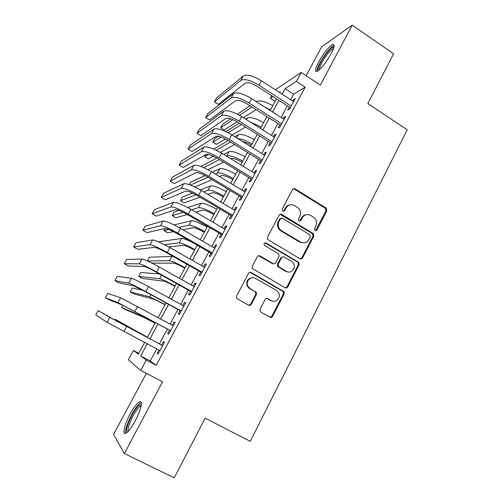 <?xml version="1.0" encoding="UTF-8"?>
<svg xmlns="http://www.w3.org/2000/svg" width="503" height="503" viewBox="0 0 503 503"><rect width="100%" height="100%" fill="white"/><g stroke="black" fill="none" stroke-linecap="round" stroke-linejoin="round"><path stroke-width="0.75" d="M315.041 230.682L316.896 230.135L326.805 210.845L326.309 208.192L295.135 188.927C294.022 188.392 293.123 188.638 292.438 189.675L282.233 209.116L282.787 211.147L284.692 210.606L286.012 208.079C288.219 204.727 291.105 203.91 294.664 205.62L298.505 208.185C300.681 210.669 301.108 213.423 299.775 216.441L298.468 218.956L299.015 220.974L300.888 220.427L302.196 217.912C304.372 214.574 307.22 213.744 310.735 215.435L314.457 217.893C316.676 220.358 317.123 223.118 315.79 226.174L314.501 228.676L315.041 230.682M315.438 230.846L325.957 210.99L325.454 208.343L294.356 189.134L293.268 188.845M283.359 211.342L285.264 208.229L286.012 208.079M299.492 221.15L301.404 218.038L302.196 217.912M135.206 420.948C140.947 410.366 143.154 399.91 139.45 401.866C136.917 403.274 133.792 407.355 130.082 414.114C124.524 424.281 121.952 435.202 125.769 433.309C128.29 431.945 131.44 427.82 135.206 420.948M331.087 53.783C334.608 46.829 335.073 43.755 332.489 44.572C328.296 47.364 323.674 53.199 318.619 62.076C315.067 69.018 314.582 72.118 317.16 71.382C321.272 68.697 325.913 62.831 331.087 53.783M260.076 309.156L260.07 311.225L260.881 312.074L269.904 317.16C271.042 317.657 271.96 317.355 272.657 316.261L284.132 293.928L284.032 291.696L251.28 272.557C250.123 272.041 249.192 272.324 248.476 273.412L236.655 295.934L236.599 297.921L237.473 298.876L248.551 305.126C249.708 305.623 250.639 305.327 251.355 304.227L256.367 294.595L256.354 292.488L250.11 288.559L247.929 286.276C245.168 281.529 250.934 275.493 255.423 278.398L276.556 290.545L278.467 292.413C281.649 297.022 275.971 303.617 271.331 300.662L267.816 298.656C266.678 298.153 265.76 298.449 265.056 299.543L260.076 309.156M156.722 348.893L150.246 360.94L156.188 365.304L146.26 360.104L140.702 370.428L128.372 359.739L133.408 350.459L138.3 354.131L144.613 342.474M275.311 89.779L301.203 72.451L320.342 85.114L352.238 25.15L393.598 53.783L367.85 103.561L407.223 129.805L250.268 441.357L205.13 418.144L174.245 477.85L124.36 453.536L162.538 381.771L140.702 370.428M301.203 72.451L296.38 81.392L285.195 88.654L282.183 94.231M156.188 365.304L305.151 87.157L296.38 81.392M299.945 258.737C301.052 259.246 301.951 258.976 302.63 257.913L313.778 236.209L313.426 233.681L281.749 214.454C280.624 213.926 279.712 214.184 279.02 215.234L267.533 237.114L267.703 239.447L299.945 258.737M299.059 264.861L287.747 286.88C287.062 287.955 286.157 288.244 285.031 287.741L252.248 268.47L252.21 266.307L257.209 256.781C257.92 255.706 258.844 255.423 259.988 255.945L272.984 263.541C274.122 264.056 275.034 263.773 275.732 262.704L278.983 256.442L278.819 254.109L264.251 245.162C263.779 243.421 264.396 242.691 266.087 242.98L298.845 262.484L299.059 264.861L298.273 264.855L286.993 286.811L287.747 286.88M146.348 373.364L113.565 434.429L124.36 453.536M352.238 25.15L321.681 46.804L306.151 75.727M289.344 107.108L287.691 110.188L289.533 109.145L295.23 98.538L293.35 99.644L292.62 101.002M279.857 124.775L278.184 127.881L279.976 126.957L285.723 116.25L283.899 117.243L283.088 118.752M270.281 142.607L268.596 145.744L270.331 144.933L276.128 134.131L274.361 135.005L273.475 136.665M260.623 160.595L258.926 163.764L260.598 163.079L266.445 152.17L264.741 152.931L263.767 154.742M250.878 178.754L249.161 181.948L250.771 181.388L256.681 170.379L255.027 171.02L253.977 172.982M241.038 197.082L239.302 200.301L240.855 199.867L246.816 188.757L245.231 189.273L244.087 191.392M231.11 215.573L229.362 218.83L230.852 218.516L236.863 207.305L235.341 207.695L234.115 209.977M221.087 234.241L219.321 237.523L220.748 237.347L226.822 226.029L225.357 226.287L224.042 228.733M210.971 253.078L209.191 256.398L210.55 256.348L216.68 244.923L215.284 245.049L213.882 247.665M200.76 272.098L198.962 275.443L200.257 275.531L206.444 264L205.111 263.993L203.621 266.772M190.455 291.294L188.638 294.67L189.87 294.896L196.113 283.258L194.843 283.114L193.259 286.069M180.049 310.672L178.219 314.079L179.376 314.45L185.682 302.699L184.482 302.416L182.803 305.541M169.549 330.232L167.7 333.678L168.788 334.187L175.151 322.322L174.025 321.901L172.246 325.208M305.151 87.157L293.651 94.162L290.659 99.732M287.376 105.837L281.114 117.488M277.876 123.512L271.482 135.408M268.288 141.349L261.761 153.49M258.611 159.35L251.953 171.743M248.847 177.515L242.05 190.159M238.994 195.849L232.059 208.751M229.047 214.353L221.968 227.513M219.006 233.027L211.788 246.457M208.877 251.877L201.508 265.578M198.647 270.903L191.134 284.874M188.323 290.105L180.659 304.359M177.899 309.496L170.083 324.033M167.38 329.069L159.42 343.87M158.91 350.05L157.081 353.458L158.093 354.118L164.525 342.134L163.462 341.568L161.601 345.033M285.949 287.785L286.276 287.974M138.765 353.269L133.408 350.459M275.11 101.392L270.325 98.305L271.721 95.727M147.253 343.876L140.727 355.948L146.26 360.104M278.876 100.349L272.569 112.018M269.306 118.054L262.868 129.969M259.649 135.923L253.072 148.083M249.903 153.956L243.194 166.367M240.063 172.158L233.216 184.821M230.135 190.524L223.15 203.445M220.119 209.059L212.989 222.251M210.002 227.771L202.734 241.226M199.798 246.659L192.379 260.384M189.493 265.722L181.923 279.725M179.093 284.962L171.372 299.247M168.593 304.39L160.715 318.965M157.992 324.007L149.976 338.84M279.819 92.697L280.278 91.842L279.391 92.42M273.01 96.557L270.325 98.305M147.335 337.438L155.37 322.593M158.099 317.55L165.996 302.969M168.782 297.826L176.515 283.529M179.357 278.285L186.94 264.276M189.832 258.938L197.264 245.2M200.207 239.768L207.494 226.306M210.487 220.779L217.629 207.582M220.666 201.967L227.67 189.034M230.758 183.331L237.617 170.662M240.748 164.871L247.47 152.453M250.651 146.58L257.24 134.408M260.46 128.454L266.917 116.533M270.186 110.497L276.505 98.814M293.651 94.162L285.195 88.654M150.246 360.94L140.727 355.948M293.35 99.644L294.299 100.26M283.899 117.243L284.855 117.859M274.361 135.005L275.33 135.621M264.741 152.931L265.716 153.541M255.027 171.02L256.014 171.624M245.231 189.273L246.219 189.87M235.341 207.695L236.341 208.292M225.357 226.287L226.363 226.878M215.284 245.049L216.296 245.64M250.431 304.491L250.947 304.78M205.111 263.993L206.136 264.578M194.843 283.114L195.881 283.692M184.482 302.416L185.525 302.988M174.025 321.901L175.075 322.467M157.081 353.458L158.143 354.024M306.226 214.693C304.101 214.957 302.492 216.076 301.404 218.038M289.835 204.928C287.817 205.268 286.295 206.375 285.264 208.229M300.53 258.97L301.831 257.926L312.954 236.284L312.602 233.763L280.033 214.309M310.338 236.775L309.791 234.763L282.328 218.201L280.423 218.748L279.02 221.427C277.757 224.162 278.021 226.752 279.8 229.192L281.554 230.72L300.41 242C303.95 243.653 306.805 242.792 308.968 239.434L310.338 236.775M281.045 218.139L279.681 218.874L280.423 218.748M303.523 242.867L299.618 242.056L280.812 230.808L279.058 229.286C277.285 226.853 277.027 224.269 278.285 221.546L279.681 218.874M285.434 287.917L286.993 286.811M273.594 263.773L272.268 263.541L258.592 255.719M298.273 264.855L298.059 262.484L297.493 261.988L264.93 242.867M286.345 271.343C291.162 274.481 296.808 267.282 293.079 262.792L291.489 261.371L284.176 257.064C283.051 256.549 282.145 256.826 281.454 257.894L278.203 264.15L278.341 266.433L286.345 271.343L285.591 271.318L288.37 272.016M282.787 256.844L280.712 257.907L281.454 257.894M285.591 271.318L277.606 266.427L277.467 264.144L280.712 257.907M272.764 301.215L270.614 300.555L266.772 298.405M252.783 277.687C247.721 278.228 245.879 281.07 247.269 286.207L249.444 288.489L250.11 288.559M248.84 305.258L250.683 304.114L255.687 294.507L255.675 292.406L254.883 291.583L249.444 288.489M270.092 317.255L271.934 316.11L283.378 293.84L283.283 291.614L250.035 272.305M256.071 109.623L243.439 117.708M237.102 121.77L224.237 130.007L220.672 127.793L232.971 119.645M220.672 127.793L222.647 124.216L230.701 118.79M237.485 114.219L250.029 105.775M256.253 101.581L256.467 101.436C259.762 100.047 265.188 101.493 272.745 105.762M239.516 115.306L252.009 107.032M264.886 107.101L270.469 109.968M243.314 75.947L240.893 80.317L214.366 101.92L216.523 98.041L243.314 75.947C246.935 74.13 252.946 75.72 261.34 80.713L293.57 101.625M240.893 80.317C244.489 78.556 250.494 80.172 258.9 85.158L291.199 106.045M290.3 107.724L257.24 86.378C251.689 83.077 247.696 81.995 245.275 83.14L218.264 104.379L214.366 101.92M318.418 70.577C317.512 69.791 318.273 67.062 320.707 62.397C324.617 54.934 331.905 46.276 333.684 47.1L333.891 47.213M333.483 48.527L333.036 48.684C329.666 50.891 325.95 55.556 321.895 62.68C320.103 66.082 319.286 68.427 319.449 69.716M334.155 45.383L333.734 45.54C329.553 48.301 324.957 54.091 319.933 62.906C317.777 66.987 316.752 69.854 316.865 71.501M127.511 432.064C123.373 432.146 133.433 409.197 139.136 405.267L141.236 404.814M141.047 406.053L139.708 406.694C134.936 409.964 126.234 428.682 128.403 431.153M141.173 402.633L139.872 403.375C134.2 407.329 123.763 429.235 125.687 433.347M260.554 128.278L257.479 126.574M245.514 127.045L232.078 135.018M225.482 138.935L216.334 144.367L212.744 142.16L221.138 136.992M212.744 142.16L214.731 138.558L218.421 136.244M225.822 131.597L239.296 123.141M245.684 119.123L247.394 118.054C250.601 116.841 256.008 118.368 263.603 122.644M228.079 132.717L241.44 124.486M250.632 122.254L261.309 126.888M251.381 145.235C248.067 143.229 245.093 141.978 242.459 141.481M234.7 144.543L220.308 152.352M213.303 156.156L208.374 158.835L204.759 156.64L208.594 154.471M213.656 149.02L228.28 140.57M234.87 136.759L238.246 134.804C241.365 133.773 246.747 135.395 254.386 139.677M205.972 154.44L204.759 156.64M216.202 150.177L230.632 142.022M237.925 138.658C241.654 138.903 246.369 140.67 252.072 143.959M242.119 162.343C236.825 159.288 233.078 158.011 230.89 158.527L230.619 158.659M223.577 162.092L207.965 169.693M200.829 166.468L216.925 158.036M223.766 154.452L229.016 151.705C232.053 150.85 237.41 152.566 245.087 156.854M203.74 167.644L219.515 159.608M226.432 156.087L226.696 155.955C229.708 155.144 235.058 156.886 242.754 161.174M232.776 179.596C227.45 176.54 223.722 175.207 221.597 175.591L219.453 176.503M212.065 179.653L194.862 186.984M189.31 184.651L190.65 182.224L205.067 175.541M212.304 172.183L219.71 168.75C222.653 168.077 227.985 169.888 235.706 174.183M190.474 185.079L208.022 177.219M215.271 173.975L217.371 173.032C220.289 172.41 225.614 174.245 233.348 178.54M233.599 93.508L231.16 97.922L205.683 117.52L207.858 113.609L233.599 93.508C237.12 91.898 243.106 93.583 251.557 98.569L284.05 119.368M231.16 97.922C234.65 96.362 240.629 98.079 249.092 103.065L281.655 123.832M280.819 125.392L247.495 104.165C241.905 100.864 237.932 99.72 235.574 100.726L209.613 119.966L205.683 117.52M223.797 111.226L221.333 115.684L196.924 133.245L199.119 129.302L223.797 111.226C227.211 109.83 233.178 111.622 241.679 116.602L274.443 137.275M221.333 115.684C224.722 114.338 230.676 116.155 239.195 121.135L272.029 141.777M271.255 143.217L237.661 122.11C232.028 118.821 228.073 117.608 225.784 118.475L200.886 135.678L196.924 133.245M213.907 129.114L211.417 133.609L188.103 149.089L190.316 145.116L213.907 129.114C217.214 127.925 223.156 129.824 231.713 134.791L264.748 155.345M211.417 133.609C214.706 132.478 220.635 134.402 229.211 139.369L262.308 159.891M261.604 161.205L227.733 140.224C222.068 136.942 218.126 135.659 215.906 136.382L192.089 151.51L188.103 149.089M203.922 147.159L201.414 151.699L179.206 165.066L181.438 161.061L203.922 147.159C207.129 146.197 213.039 148.196 221.653 153.157L254.958 173.585M201.414 151.699C204.589 150.787 210.493 152.811 219.126 157.779L252.5 178.169M251.865 179.357L217.711 158.508C212.008 155.226 208.085 153.874 205.941 154.459L183.218 167.474L179.206 165.066M223.357 197C217.994 193.951 214.284 192.555 212.222 192.806L207.884 194.359M200.056 197.163L184.136 202.872L180.458 200.71L196.013 194.799M180.458 200.71L182.501 197L192.517 193.02M200.376 189.895L210.323 185.94C213.171 185.462 218.478 187.368 226.243 191.662M203.715 191.876L207.959 190.26C210.788 189.832 216.089 191.762 223.866 196.057M193.85 165.374L191.316 169.957L170.234 181.174L172.485 177.138L193.85 165.374C196.943 164.632 202.828 166.738 211.499 171.699L245.08 191.995M191.316 169.957C194.378 169.266 200.257 171.404 208.946 176.358L242.597 196.623M242.031 197.679L207.601 176.962C201.86 173.686 197.949 172.265 195.881 172.692L174.283 183.57L170.234 181.174M301.605 258.391L302.058 258.605M213.85 214.555C208.456 211.518 204.759 210.053 202.759 210.166L195.768 212.147M187.342 214.536L175.937 217.768L172.233 215.617L183.193 212.285M172.233 215.617L174.296 211.882L178.886 210.392M187.745 207.525L200.848 203.281C203.608 202.992 208.89 204.998 216.699 209.298M191.63 209.72L198.471 207.645C201.206 207.399 206.481 209.43 214.297 213.731M183.683 183.758L181.124 188.38L161.193 197.415L163.462 193.341L183.683 183.758C186.663 183.243 192.517 185.456 201.25 190.411L235.115 210.568M181.124 188.38C184.079 187.921 189.927 190.165 198.672 195.114L232.606 215.24M232.109 216.171L197.396 195.592C191.612 192.316 187.726 190.826 185.726 191.102L165.267 199.792L161.193 197.415M204.268 232.267C198.836 229.23 195.158 227.702 193.221 227.683L182.859 229.752M173.478 231.625L167.681 232.782L163.947 230.638L169.027 229.525M174.063 224.935L191.297 220.773C193.963 220.679 199.219 222.785 207.066 227.092M165.166 228.431L163.947 230.638M178.747 227.394L188.895 225.174C191.536 225.13 196.786 227.255 204.646 231.562M173.422 202.313L170.838 206.978L152.082 213.788L154.364 209.682L173.422 202.313C176.283 202.03 182.111 204.356 190.907 209.298L225.055 229.324M170.838 206.978C173.673 206.752 179.496 209.11 188.304 214.045L222.521 234.04M222.1 234.832L187.091 214.391C181.269 211.128 177.402 209.556 175.478 209.682L156.181 216.152L152.082 213.788M194.592 250.136C189.128 247.105 185.462 245.514 183.595 245.351L168.681 246.923M158.571 241.849L181.658 238.422C183.274 238.353 186.89 239.705 192.523 242.471M164.481 244.678L179.238 242.861C181.784 243.012 187.003 245.244 194.906 249.557M163.06 221.043L160.457 225.753L142.89 230.292L145.191 226.155L163.06 221.043C165.808 220.993 171.611 223.433 180.464 228.362L214.894 248.249M160.457 225.753C163.173 225.759 168.964 228.23 177.836 233.159L212.341 253.009M211.989 253.669L176.691 233.373C170.831 230.11 166.977 228.469 165.135 228.437L147.021 232.644L142.89 230.292M184.834 268.168C179.332 265.138 175.685 263.478 173.887 263.176L151.912 263.138M147.253 260.9L149.297 257.196L173.026 256.398M147.505 261.019L169.498 260.699C171.938 261.057 177.138 263.39 185.085 267.709M174.987 286.352C169.454 283.334 165.82 281.605 164.097 281.158L142.525 278.486L138.715 276.386L159.665 278.7C162.01 279.259 167.178 281.705 175.17 286.018M138.715 276.386L140.84 272.532L159.35 273.972M165.053 304.705L154.214 299.304L134.012 293.953L130.176 291.866L149.749 296.858L165.166 304.504M130.176 291.866L132.32 287.986L142.751 290.25M155.031 323.228L144.242 317.607L125.436 309.54L121.575 307.465L139.746 315.18L155.069 323.152M122.795 305.246L121.575 307.465M147.448 337.224L115.08 319.242L147.436 337.249M115.08 319.242L114.671 319.977M272.18 316.884L271.601 316.594M271.953 317.066L271.4 316.783M152.604 239.944L149.976 244.697L133.622 246.935L135.948 242.76L152.604 239.944C155.232 240.132 161.004 242.691 169.913 247.614L204.646 267.357M149.976 244.697C152.572 244.948 158.338 247.533 167.266 252.456L202.068 272.161M201.791 272.683L166.191 252.531C160.287 249.281 156.458 247.558 154.698 247.369L137.784 249.274L133.622 246.935M142.053 259.026L139.4 263.83L124.279 263.717L126.624 259.504L142.053 259.026C144.556 259.46 150.296 262.138 159.269 267.049L194.296 286.647M139.4 263.83C141.871 264.327 147.605 267.03 156.59 271.941L191.693 291.495M191.492 291.872L155.59 271.872C149.649 268.627 145.839 266.829 144.16 266.477L128.472 266.037L124.279 263.717M131.396 278.291L128.718 283.139L114.86 280.636L117.218 276.392L131.396 278.291C133.779 278.976 139.488 281.768 148.523 286.672L183.846 306.12M128.718 283.139C131.069 283.881 136.766 286.71 145.82 291.608L181.218 311.017M181.099 311.244L144.889 291.4L133.515 285.767L119.085 282.944L114.86 280.636M120.645 297.738L117.935 302.63L105.36 297.694L107.743 293.419L120.645 297.738L173.302 325.774M117.935 302.63L170.649 330.723M170.605 330.804L122.776 305.239L109.616 299.989L105.36 297.694M162.664 345.592L114.653 319.971L98.179 310.584L109.78 317.374L162.651 345.624M98.179 310.584L95.777 314.903L107.051 322.316L159.973 350.616M316.066 230.223L316.896 230.135M283.944 210.751L284.692 210.606M300.102 220.547L300.888 220.427M294.356 189.134L295.135 188.927M325.19 208.141L326.038 207.991M325.957 210.99L326.805 210.845M281.007 214.592L281.749 214.454M312.181 233.423L313.004 233.342M312.954 236.284L313.778 236.209M301.831 257.926L302.63 257.913M278.285 221.546L279.02 221.427M280.812 230.808L281.554 230.72M299.618 242.056L300.41 242M259.303 255.964L259.988 255.945M272.268 263.541L272.984 263.541M265.383 243.037L266.087 242.98M297.493 261.988L298.273 261.981M277.467 264.144L278.203 264.15M278.26 267.043L279.002 267.055M267.112 298.556L267.816 298.656M270.614 300.555L271.331 300.662M254.883 291.583L255.562 291.665M255.687 294.507L256.367 294.595M250.683 304.114L251.355 304.227M250.613 272.532L251.28 272.557M282.592 290.954L283.34 291.03M283.378 293.84L284.132 293.928M271.934 316.11L272.657 316.261M261.34 80.713L258.9 85.158M247.394 118.054L246.52 119.651M238.246 134.804L236.592 137.828M229.016 151.705L226.696 155.955M219.71 168.75L217.371 173.032M251.557 98.569L249.092 103.065M241.679 116.602L239.195 121.135M231.713 134.791L229.211 139.369M221.653 153.157L219.126 157.779M210.323 185.94L207.959 190.26M211.499 171.699L208.946 176.358M200.848 203.281L198.471 207.645M201.25 190.411L198.672 195.114M191.297 220.773L188.895 225.174M190.907 209.298L188.304 214.045M181.658 238.422L179.238 242.861M180.464 228.362L177.836 233.159M171.938 256.222L169.498 260.699M161.576 275.21L159.665 278.7M150.925 294.708L149.749 296.858M140.167 314.4L139.746 315.18M169.913 247.614L167.266 252.456M159.269 267.049L156.59 271.941M148.523 286.672L145.82 291.608M137.671 306.49L134.942 311.47M126.712 326.491L123.952 331.527M109.78 317.374L107.051 322.316M325.454 208.343L326.309 208.192M312.602 233.763L313.426 233.681M279.058 229.286L279.8 229.192M277.606 266.427L278.341 266.433M298.059 262.484L298.845 262.484M247.269 286.207L247.929 286.276M255.675 292.406L256.354 292.488M283.283 291.614L284.032 291.696M333.778 47.634L333.684 47.1M333.351 48.898L333.036 48.684M141.173 405.311L140.966 404.626M140.972 406.405L140.532 406.185"/></g></svg>
